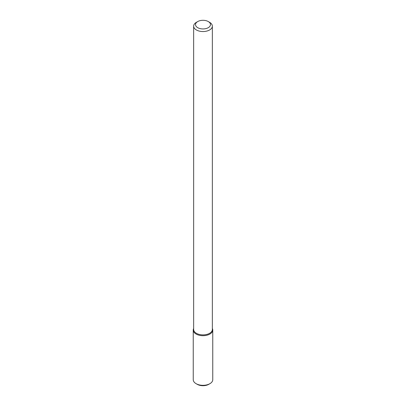 <?xml version="1.0" encoding="UTF-8"?>
<svg xmlns="http://www.w3.org/2000/svg" width="406" height="406" viewBox="0 0 406 406"><rect width="100%" height="100%" fill="white"/><g stroke="black" fill="none" stroke-linecap="round" stroke-linejoin="round"><path stroke-width="0.61" d="M212.759 330.058A9.759 5.633 180 0 0 212.353 328.454A9.759 5.633 180 0 1 209.902 334.042A9.759 5.633 180 0 1 198.006 334.899A9.759 5.633 180 0 1 193.647 328.454A9.759 5.633 180 0 0 193.241 330.058L193.241 379.696A9.759 5.633 180 0 0 196.098 383.675A9.759 5.633 180 0 0 209.902 383.675L209.902 383.675A9.759 5.633 180 0 0 212.759 379.696L212.759 330.058A9.759 5.633 180 0 1 209.902 334.042A9.759 5.633 180 0 1 199.265 335.265A9.759 5.633 180 0 1 193.241 330.058M209.613 333.306A9.353 5.4 180 0 1 199.422 334.473A9.353 5.4 180 0 1 193.647 329.484A9.353 5.4 180 0 0 199.422 334.473A9.353 5.4 180 0 0 209.613 333.306A9.353 5.4 180 0 0 212.353 329.484A9.353 5.4 180 0 1 209.613 333.306M209.613 29.963A9.353 5.4 180 0 1 199.422 31.135A9.353 5.4 180 0 1 193.647 26.146A9.353 5.4 180 0 1 196.387 22.33A9.353 5.4 180 0 0 193.647 26.146L193.647 329.484L193.647 26.146A9.353 5.4 180 0 0 199.422 31.135A9.353 5.4 180 0 0 209.613 29.963A9.353 5.4 180 0 0 212.353 26.146A9.353 5.4 180 0 1 209.613 29.963M209.613 22.33A9.353 5.4 180 0 1 212.353 26.146L212.353 329.484L212.353 26.146A9.353 5.4 180 0 0 209.613 22.33L208.288 21.564A7.481 4.319 180 0 1 208.288 27.674A7.481 4.319 180 0 1 197.712 27.674A7.481 4.319 180 0 1 197.712 21.564A7.481 4.319 180 0 1 208.288 21.564A7.481 4.319 180 0 1 208.288 27.674A7.481 4.319 180 0 1 197.712 27.674A7.481 4.319 180 0 1 197.712 21.564A7.481 4.319 180 0 1 208.288 21.564L209.613 22.33M208.796 384.315L209.902 383.675L208.796 384.315A8.201 4.735 180 0 1 197.204 384.315L196.098 383.675M197.712 21.564L196.387 22.33L197.712 21.564"/></g></svg>
